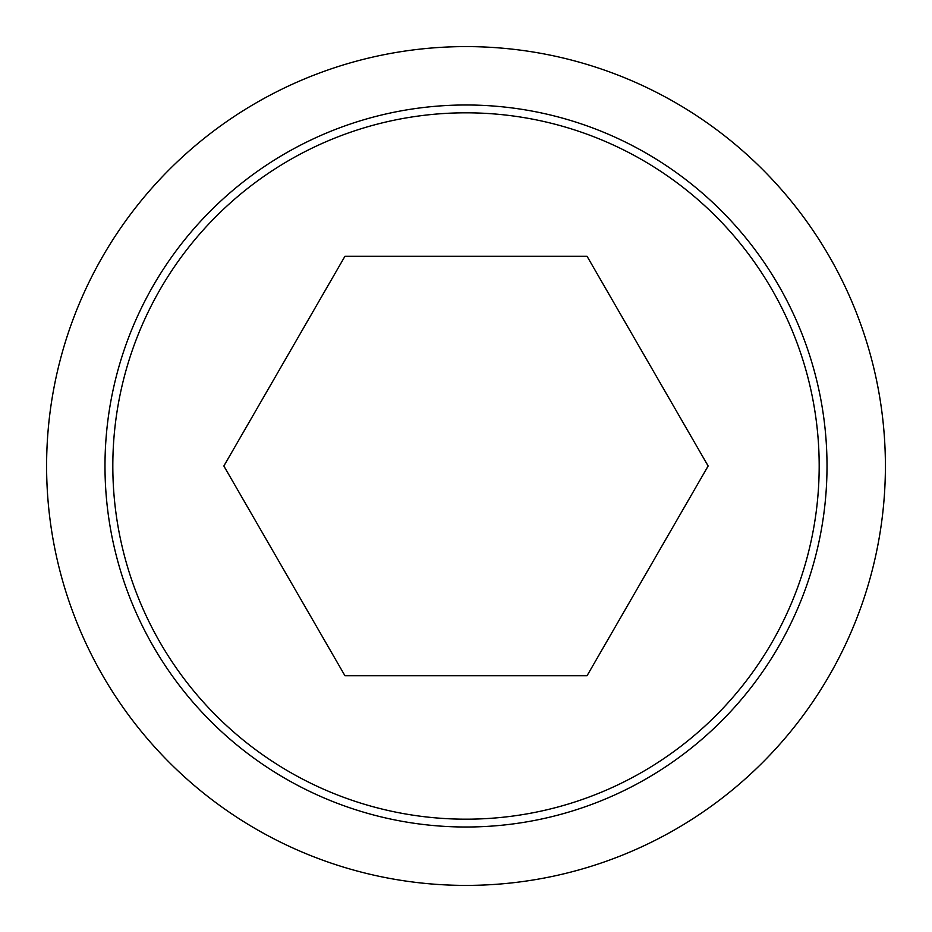 <?xml version="1.0" encoding="UTF-8"?>
<svg xmlns="http://www.w3.org/2000/svg" width="932" height="932" viewBox="0 0 932 932"><rect width="100%" height="100%" fill="white"/><g stroke="black" fill="none" stroke-linecap="round" stroke-linejoin="round"><path stroke-width="1.4" d="M46.6 466A419.4 419.4 0 0 0 466 885.4A419.4 419.4 0 0 0 885.4 466A419.4 419.4 0 0 0 466 46.6A419.4 419.4 0 0 0 46.6 466M827.01 466A361.01 361.01 0 0 1 466 827.01A361.01 361.01 0 0 1 104.99 466A361.01 361.01 0 0 1 466 104.99A361.01 361.01 0 0 1 827.01 466M466 112.819A353.181 353.181 0 0 0 112.819 466A353.181 353.181 0 0 0 466 819.181A353.181 353.181 0 0 0 819.181 466A353.181 353.181 0 0 0 466 112.819M708.145 466L587.067 675.7L344.933 675.7L223.855 466L344.933 256.3L587.067 256.3L708.145 466"/></g></svg>
